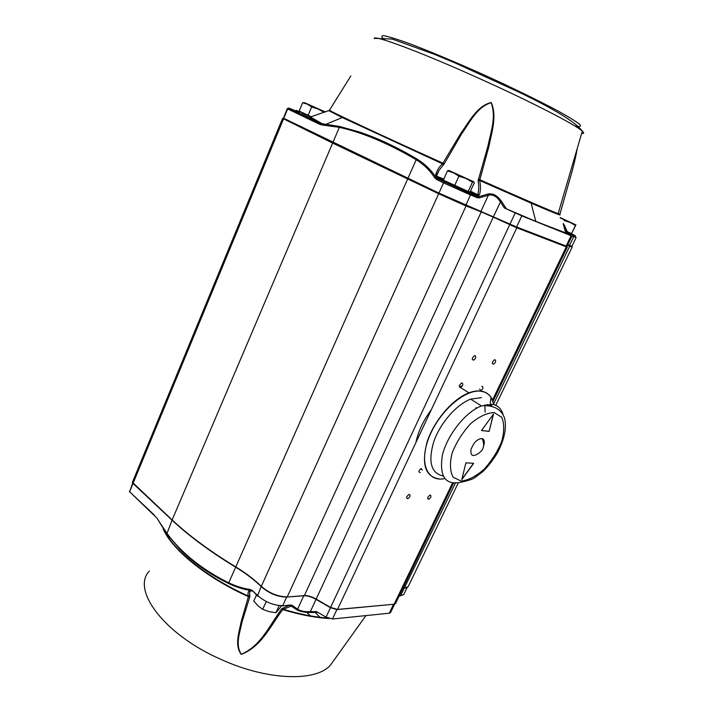 <?xml version="1.0" encoding="UTF-8"?>
<svg xmlns="http://www.w3.org/2000/svg" width="713" height="713" viewBox="0 0 713 713"><rect width="100%" height="100%" fill="white"/><g stroke="black" fill="none" stroke-linecap="round" stroke-linejoin="round"><path stroke-width="1.07" d="M394.271 604.196L336.892 609.597L330.458 607.717L316.046 599.357C311.519 596.834 307.419 595.64 303.756 595.774L286.653 597.057C277.687 596.924 269.3 593.528 261.511 586.861C254.3 579.829 245.629 573.234 235.486 567.085C210.166 551.657 189.123 536.105 172.359 520.454L132.671 483.12M289.585 605.453L290.476 606.38L282.74 609.588C270.307 625.987 261.778 646.406 241.244 654.427C234.327 645.007 239.167 632.44 241.119 621.896L248.543 596.148C247.625 593.902 247.866 592.111 249.256 590.783L251.475 590.827M252.215 591.202L250.557 590.471C243.525 589.428 236.155 587.084 228.463 583.448C209.194 573.947 193.027 562.548 179.97 549.251L166.806 533.975L157.083 518.378L166.895 533.315C181.574 553.11 202.127 569.589 228.552 582.753C235.985 586.264 243.222 588.519 250.263 589.517L252.313 590.551L257.625 595.489C265.379 602.191 273.747 605.578 282.731 605.649L286.653 597.057L304.362 595.605C307.856 595.48 311.759 596.612 316.073 599.018L330.493 607.387L337.516 609.437L394.137 604.214L395.67 603.234M485.152 412.105L484.84 404.832M430.349 495.089L429.903 495.17C427.39 497.246 427.016 498.61 428.763 499.26C431.026 497.594 431.552 496.203 430.349 495.089M409.396 494.421L408.914 494.501C406.312 496.649 405.947 498.048 407.809 498.69C410.144 496.97 410.67 495.544 409.396 494.421M421.214 468.441C418.629 470.633 418.281 472.042 420.171 472.683L418.87 471.756M475.125 355.644L474.448 355.725C471.917 358.069 471.641 359.548 473.61 360.172C475.785 358.47 476.293 356.955 475.125 355.644M462.184 382.97L461.534 383.05C458.994 385.359 458.7 386.829 460.66 387.453C462.862 385.742 463.37 384.254 462.184 382.97M480.794 390.777C482.933 389.12 483.45 387.658 482.336 386.401L481.738 386.482M495.072 359.771L494.439 359.842C491.988 362.106 491.685 363.559 493.539 364.191C495.651 362.534 496.159 361.063 495.072 359.771M282.571 118.429L132.404 482.318L172.127 519.955C188.945 535.65 210.05 551.238 235.45 566.719C245.522 572.824 254.14 579.375 261.306 586.353C269.345 593.234 277.999 596.745 287.268 596.888L466.052 205.977L438.281 193.571L332.249 142.912L282.794 118.474M567.762 244.817L571.96 246.208M570.284 245.798L572.174 247.063L567.486 245.379M402.907 588.216L408.103 586.763L408.567 585.792M310.137 117.262L320.645 123.367L288.426 108.126L287.241 108.679L283.453 118.171L438.967 193.125L516.408 226.912L567.004 246.377M350.876 75.89L329.37 110.363L309.905 117.182M287.241 108.679L288.426 108.126L320.119 123.367L339.896 126.54L359.058 131.905C377.034 137.823 396.214 146.78 416.606 158.794C424.609 163.714 431.044 169.881 435.901 177.323L438.076 178.705L436.811 179.631L434.841 177.938C430.01 170.46 423.736 164.355 416 159.605C387.934 143.188 362.382 132.431 339.343 127.342L172.127 519.955L166.806 533.975M328.845 110.729L342.24 117.529L442.532 163.83C439.074 166.86 436.784 170.576 435.679 174.979L436.115 177.412L438.21 178.767L435.901 177.323L434.841 177.938M443.228 165.22L442.532 163.83L460.741 133.465C469.056 121.887 477.238 105.702 491.239 102.512C497.237 116.264 491.64 132.538 488.877 146.593L479.644 180.487C480.785 185.585 480.749 190.282 479.519 194.56L477.683 194.792C478.922 190.389 479.065 185.745 478.102 180.861L487.852 146.388C490.99 131.388 496.417 116.772 491.123 102.699C477.273 106.807 470.241 121.62 461.48 134.097L444.181 163.954L438.985 170.371L436.597 175.959M581.63 133.5C584.081 133.732 584.312 132.948 582.316 131.147L558.154 213.624L559.99 214.025L569.589 180.113C573.163 168.01 575.721 157.448 577.254 148.438M565.81 232.955L535.811 221.387L504.394 207.991L521.809 215.87L571.969 236.092L565.81 232.955L564.099 227.144C562.851 222.911 563.003 222.411 564.536 225.647L568.439 234.247M477.55 196.102L479.172 196.628L478.075 196.146L479.519 194.56M436.811 179.631L443.575 182.884L444.939 181.993L477.104 196.12L477.496 197.777L479.457 197.84L479.172 196.628L488.155 193.989C493.057 193.178 497.496 195.629 501.471 201.342L500.437 201.957L504.394 207.991M506.435 208.909L501.471 201.342M571.068 235.771L566.077 246.119L567.272 247.224L516.595 227.732L493.262 217.108L500.437 201.957C496.979 196.476 492.959 194.212 488.387 195.175L481.061 211.066L481.257 211.886L466.052 205.977L465.856 205.139L470.518 194.961L477.496 197.777M320.119 123.367L319.344 124.178L322.748 125.105L339.343 127.342L339.896 126.54M567.477 232.527L567.45 233.748M564.536 225.647L564.34 226.547L563.377 224.506M467.55 191.191L477.033 195.647L477.683 194.792L470.5 191.102M468.967 191.628L477.505 195.264L477.674 195.763L477.033 195.647M478.218 179.23L479.528 179.587C523.119 198.989 549.331 210.335 558.154 213.624C554.304 212.661 545.302 209.167 531.14 203.152L479.644 180.487L478.102 180.861M325.663 124.445L342.24 117.529L329.486 110.212C330.627 111.602 381.437 135.417 443.192 163.286L444.181 163.954M435.679 174.979L436.481 176.396M310.761 117.217L323.239 124.294L325.645 124.436M488.155 193.989L488.387 195.175L479.457 197.84M320.11 123.367L323.23 124.294L322.748 125.105M317.962 612.431L310.627 612.52L310.324 611.683L493.262 217.108L481.257 211.886L304.362 595.605L303.756 595.774L297.571 609.187C300.476 611.086 304.727 611.914 310.324 611.683L316.563 611.611L326.046 617.146L332.481 619L389.262 613.216L390.688 612.289M405.849 587.931L402.854 588.332M310.627 612.52C304.576 612.503 299.906 611.549 296.635 609.668L290.191 605.462M290.619 604.989L281.51 605.979L290.619 604.989L292.277 605.346L297.571 609.187L296.635 609.668M155.256 516.488L157.083 518.378M250.316 590.783L249.586 592.574L249.835 596.736L242.046 621.896C239.8 633.171 235.058 644.454 241.297 654.267C260.851 645.996 269.487 625.444 281.76 608.795L289.05 605.355M327.846 618.046C314.415 617.101 299.585 614.178 283.355 609.294L282.66 608.082M329.076 618.51C315.191 617.699 299.745 614.731 282.74 609.588L281.76 608.795M163.125 528.814C172.136 549.821 206.592 577.976 248.659 596.728L249.835 596.736M163.803 529.804C173.731 550.596 207.572 577.824 248.543 596.148L249.933 595.72M249.256 590.783L250.619 590.551M250.263 589.517L251.208 590.712M291.287 605.827L292.277 605.346M470.117 193.285L470.518 194.961L443.575 182.884L261.306 586.353L257.625 595.489L258.053 596.496L252.313 590.551M303.248 113.403C300.414 112.28 300.69 112.529 304.068 114.169L310.708 117.235M311.652 116.914L299.157 111.068L302.624 102.717L307.374 104.169L311.617 106.95L318.265 109.116L323.613 112.093M304.317 102.654L302.624 102.717M308.105 115.354L311.617 106.95M325.431 112.012L304.781 102.788L325.164 112.11M566.799 232.215L569.812 233.231M564.072 220.522L570.061 222.411L575.409 225.549L571.55 233.57L575.926 224.889L560.16 217.545M575.409 225.549L575.926 224.889L560.347 218.018M571.55 233.57L566.942 231.547M447.666 182.519C443.825 180.986 444.377 181.432 449.342 183.838C458.067 188.054 472.184 194.025 466.828 191.262M468.2 191.476L443.334 180.122L447.514 170.862L453.504 172.804L458.896 176.218L466.017 178.491L472.434 182.198L473.717 181.744L474.332 182.715L470.152 191.868L468.2 191.476L472.434 182.198M448.816 170.452L447.514 170.862M454.662 185.549L458.896 176.218M448.958 170.487L473.717 181.744L448.958 170.487M256.502 594.981L253.783 601.014L257.919 605.747L262.634 609.312L266.341 601.558M279.184 605.578L275.922 612.725L269.015 611.629L262.634 609.312M281.082 605.693L280.111 607.824L275.922 612.725M483.628 445.875C484.902 441.81 484.385 439.368 482.077 438.531C477.3 438.86 473.601 442.541 470.981 449.573C470.357 455.803 472.817 457.122 478.352 453.521C483.779 450.063 485.018 445.064 482.077 438.531M490.963 404.173L491.997 406.419M443.121 476.008C431.026 473.227 427.907 461.766 433.789 441.623C440.206 423.13 456.561 404.405 470.687 399.137L481.623 397.604M490.464 404.155L490.847 405.724M487.229 404.619L487.959 405.822M486.988 404.494L492.318 406.651M465.91 462.79L461.766 479.68L473.655 463.352L465.91 462.79M489.127 431.41L493.521 414.012L481.471 430.527L489.127 431.41L493.28 414.333M481.525 430.465L488.993 431.32M461.872 479.279L473.468 463.343M306.768 612.378L310.387 615.854M315.289 612.476L319.843 617.271M332.017 662.921L331.893 663.099C320.101 681.824 269.541 681.708 220.709 659.275C163.812 634.312 131.29 589.776 149.302 571.051M354.771 616.727L335.342 618.706M416.606 158.794L228.463 583.448M493.77 403.603L569.687 246.235L569.5 245.495L573.751 236.68L576.077 237.402M455.322 483.307L400.537 595.818L403.772 594.508L404.235 593.546M570.088 233.115C576.113 236.03 577.209 236.725 573.359 235.21L567.789 232.91M575.124 126.148C579.972 127.092 581.478 126.477 579.642 124.32C575.703 121.219 568.261 116.647 557.316 110.586C538.609 100.604 512.451 87.842 484.011 74.892C455.509 62.084 428.611 50.846 408.709 43.368C396.909 39.135 388.532 36.559 383.594 35.65C380.76 35.695 381.303 37.236 385.234 40.267M374.441 38.35L392.239 39.063L434.377 54.313L455.625 63.19L517.95 91.683C554.295 109.071 575.747 122.226 582.316 131.147C576.051 125.033 532.076 102.271 481.034 79.268C421.579 52.325 372.418 34.037 374.307 38.654M444.939 181.993L437.818 178.553M437.024 177.893L447.024 181.895M535.811 221.387L531.14 203.152C551.55 211.939 561.184 215.825 560.044 214.809M288.979 108.118L295.637 110.898C299.959 112.69 300.761 112.886 298.025 111.495C294.505 109.686 295.752 110.043 301.768 112.565L303.177 113.153M521.809 215.87L516.595 226.984L516.8 227.812L337.516 609.437L336.892 609.597L332.481 619M515.214 212.973L326.046 617.146M132.671 483.129L129.606 491.712L287.66 108.911L319.344 124.178M571.407 235.736L573.751 236.68L573.849 235.843L576.14 237.554L571.906 246.306M564.34 226.547L567.281 233.418M443.825 179.052L436.57 176.191M298.025 111.495L297.33 111.486L297.776 111.772M573.359 235.21L567.512 232.964L563.359 224.417M566.077 246.119L566.282 246.894L492.514 400.002M490.713 403.745L490.482 404.226M452.479 483.111L394.137 604.214L393.523 604.366L389.262 613.216M339.031 618.331L352.783 616.932M154.694 515.962L129.606 491.712L154.792 515.508M399.191 595.934L400.537 595.818L399.084 596.148M470.687 399.137L481.427 405.938C485.678 405.287 490.081 405.786 494.617 407.426C499.403 409.431 502.736 413.077 504.608 418.344C506.809 428.281 504.305 439.974 497.104 453.423C492.647 460.562 487.959 466.56 483.022 471.427L474.992 477.558C473.45 478.869 469.43 480.277 462.915 481.783C446.008 486.141 439.128 477.469 442.292 455.759C446.801 435.545 465.393 411.98 481.427 405.938L492.326 404.316C497.834 405.269 501.426 408.727 503.102 414.708M494.207 412.577L501.685 417.257C504.394 423.504 504.385 431.606 501.658 441.561C497.442 451.801 491.524 461.088 483.922 469.439C475.865 476.418 468.263 480.295 461.097 481.07L453.129 477.202C449.93 471.311 449.618 463.2 452.194 452.862C456.507 442.051 462.71 432.283 470.812 423.54C479.314 416.445 487.113 412.8 494.207 412.577M444.769 478.628C426.882 482.416 418.602 462.452 429.386 436.481C439.868 410.51 465.945 388.327 481.471 391.339C485.571 392.043 488.761 394.066 491.061 397.408L494.02 404.681M440.064 479.047C425.438 477.247 421.125 464.876 427.123 441.917C433.905 420.795 452.693 398.87 468.94 392.836C473.53 391.107 477.674 390.546 481.373 391.143C486.623 392.088 490.366 395.1 492.594 400.18M479.626 389.093L481.025 390.671M422.417 470.036L420.723 468.691M415.857 442.666C418.219 431.436 423.379 420.438 431.356 409.681M490.205 402.952L491.061 397.408C488.761 394.057 485.562 392.007 481.462 391.259C477.755 390.626 473.584 391.152 468.94 392.836L459.35 386.803L462.372 385.831M459.332 386.803L462.336 385.885M331.875 663.117L365.956 615.586M427.577 498.396L428.763 499.26M406.544 497.745L407.809 498.69M472.247 359.352L473.61 360.172M492.273 363.434L493.539 364.191M572.174 247.063L495.749 405.305M458.201 483.04L408.103 586.763M436.561 175.772L438.985 170.371L436.32 175.701L436.525 177.813L437.622 178.731L470.633 193.998L477.621 196.824L478.619 196.574M478.628 196.574L477.558 196.102M571.969 236.092L566.987 246.422M436.525 176.325L443.388 180.006M329.495 110.194L337.686 96.932M297.33 111.486L295.039 110.649M567.272 247.224L493.031 401.241M453.504 483.245L395.465 603.661M476.222 407.586L475.651 408.79M283.453 118.171L282.704 118.51M465.589 205.041L465.776 205.87M481.418 211.948L481.23 211.128M516.408 226.912L516.595 227.732M390.492 612.69L394.619 604.134M403.745 594.535L407.159 587.494M250.477 590.685L249.586 592.574L250.397 590.765M129.347 491.319L129.543 491.925"/></g></svg>
